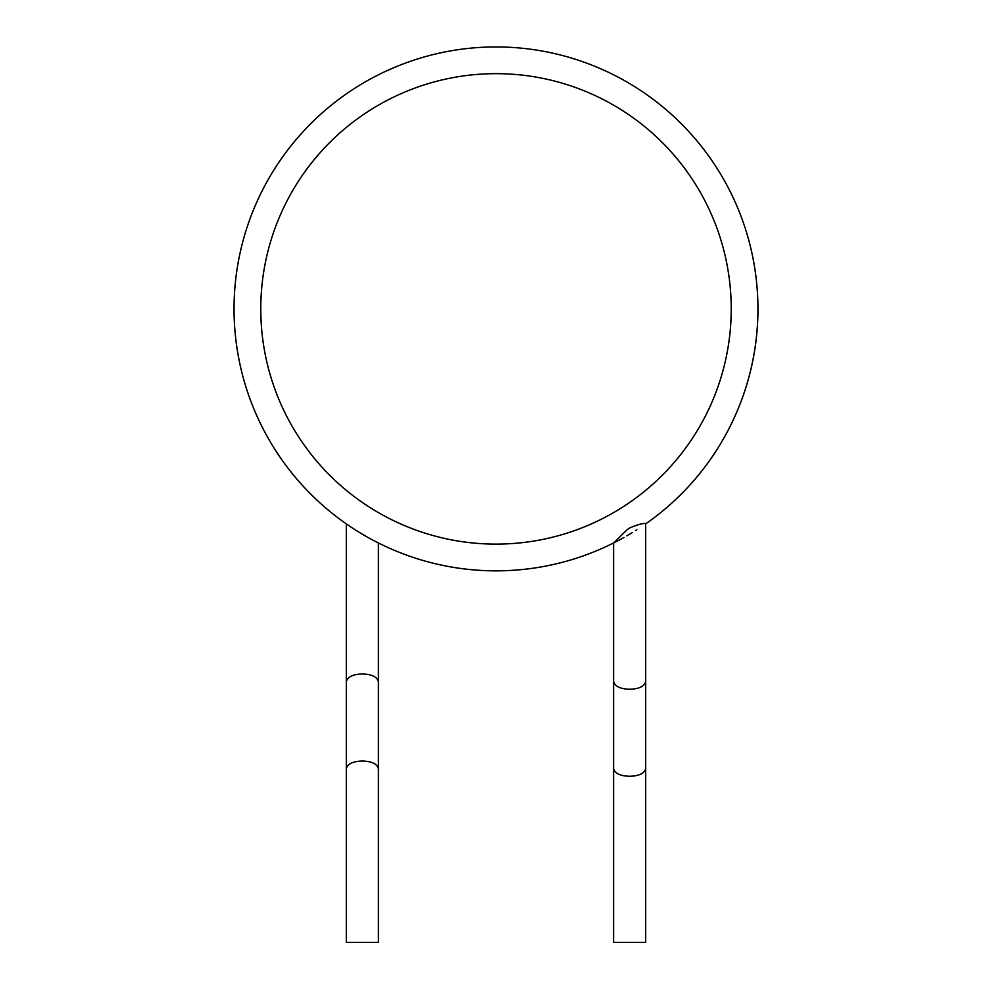 <?xml version="1.0" encoding="UTF-8"?>
<svg xmlns="http://www.w3.org/2000/svg" width="992" height="992" viewBox="0 0 992 992"><rect width="100%" height="100%" fill="white"/><g stroke="black" fill="none" stroke-linecap="round" stroke-linejoin="round"><path stroke-width="1.49" d="M627.328 529.505L629.647 527.955C638.885 524.148 644.23 522.784 645.693 523.863A261.962 261.962 0 0 0 496 46.934A261.962 261.962 0 0 0 234.038 308.896A261.962 261.962 0 0 0 613.614 542.959L627.328 529.505M365.192 535.854L359.414 532.419M356.525 530.633L355.198 529.79M351.515 527.397L346.307 523.863L346.307 681.616C347.671 676.792 353.016 674.25 362.353 673.99C371.69 674.25 377.034 676.792 378.386 681.616L378.386 542.959L372.942 540.144M370.09 538.606L367.982 537.441M757.962 308.896A261.962 261.962 0 0 1 645.693 523.863A261.962 261.962 0 0 0 496 46.934A261.962 261.962 0 0 0 234.038 308.896A261.962 261.962 0 0 0 624.018 537.441A261.962 261.962 0 0 1 613.614 542.959L613.614 681.616C614.966 686.439 620.31 688.981 629.647 689.242C638.984 688.981 644.329 686.439 645.693 681.616L645.693 523.863M636.802 529.79A261.962 261.962 0 0 1 635.475 530.633A261.962 261.962 0 0 0 636.802 529.79M632.586 532.419A261.962 261.962 0 0 1 626.808 535.854A261.962 261.962 0 0 0 632.586 532.419M378.386 768.651L378.386 942.4L346.307 942.4L346.307 768.651C347.671 763.828 353.016 761.286 362.353 761.025C371.69 761.286 377.034 763.828 378.386 768.651L378.386 681.616M645.693 768.651L645.693 942.4L613.614 942.4L613.614 768.651C614.966 773.475 620.31 776.017 629.647 776.277C638.984 776.017 644.329 773.475 645.693 768.651L645.693 681.616M616.317 511.016A235.228 235.228 0 0 0 612.25 104.396A235.228 235.228 0 0 0 260.772 308.896A235.228 235.228 0 0 0 616.317 511.016M346.307 768.651L346.307 681.616M613.614 768.651L613.614 681.616"/></g></svg>
